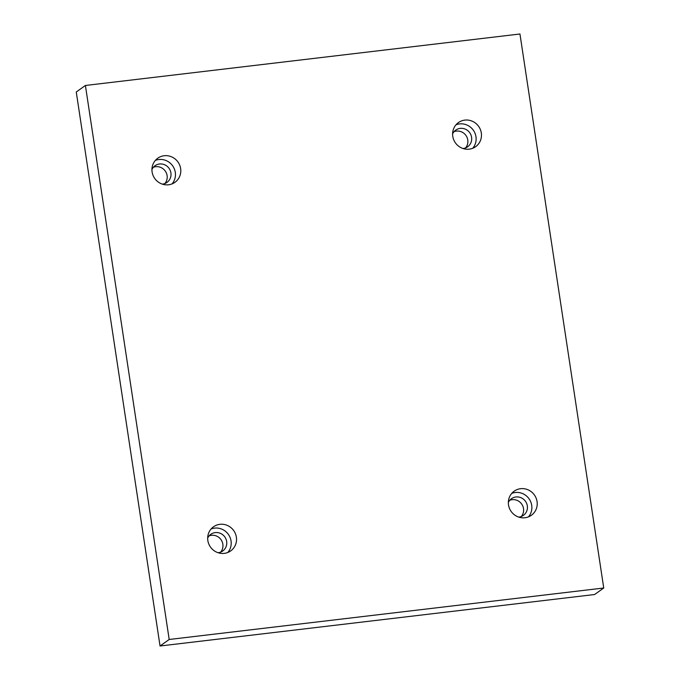 <?xml version="1.0" encoding="UTF-8"?>
<svg xmlns="http://www.w3.org/2000/svg" width="680" height="680" viewBox="0 0 680 680"><rect width="100%" height="100%" fill="white"/><g stroke="black" fill="none" stroke-linecap="round" stroke-linejoin="round"><path stroke-width="1.02" d="M603.738 588.005L519.953 34L85.408 85.476L76.262 91.996L160.046 646L594.592 594.524L603.738 588.005L169.192 639.481L160.046 646M465.579 147.908A10.251 9.86 54.5 0 0 454.019 131.691M521.322 516.494A10.251 9.86 54.5 0 0 509.762 500.276M220.651 552.117A10.251 9.86 54.5 0 0 209.083 535.899M164.908 183.523A10.251 9.86 54.5 0 0 153.34 167.305M85.408 85.476L169.192 639.481M452.769 136.323A14.807 14.237 -125.5 0 1 458.439 122.579A14.807 14.237 -125.5 0 1 478.635 126.369A14.807 14.237 -125.5 0 1 475.635 146.693A14.807 14.237 -125.5 0 1 452.769 136.323M508.512 504.917A14.807 14.237 -125.5 0 1 514.182 491.173A14.807 14.237 -125.5 0 1 534.378 494.955A14.807 14.237 -125.5 0 1 531.377 515.279A14.807 14.237 -125.5 0 1 508.512 504.917M207.842 540.532A14.807 14.237 -125.5 0 1 213.511 526.788A14.807 14.237 -125.5 0 1 233.699 530.578A14.807 14.237 -125.5 0 1 230.707 550.902A14.807 14.237 -125.5 0 1 207.842 540.532M152.099 171.946A14.807 14.237 -125.5 0 1 157.769 158.202A14.807 14.237 -125.5 0 1 177.956 161.984A14.807 14.237 -125.5 0 1 174.964 182.308A14.807 14.237 -125.5 0 1 152.099 171.946M151.929 169.532A10.251 9.86 -125.5 0 1 170.255 170.51A10.251 9.86 -125.5 0 1 162.341 184.135M172.066 183.889A14.807 14.237 54.5 0 0 172.626 165.793A14.807 14.237 54.5 0 0 155.329 160.42M207.672 538.126A10.251 9.86 -125.5 0 1 225.998 539.096A10.251 9.86 -125.5 0 1 218.084 552.721M227.808 552.475A14.807 14.237 54.5 0 0 228.37 534.378A14.807 14.237 54.5 0 0 211.072 529.014M508.351 502.503A10.251 9.86 -125.5 0 1 526.668 503.481A10.251 9.86 -125.5 0 1 518.755 517.106M528.479 516.86A14.807 14.237 54.5 0 0 529.04 498.763A14.807 14.237 54.5 0 0 511.751 493.391M452.608 133.918A10.251 9.86 -125.5 0 1 470.925 134.886A10.251 9.86 -125.5 0 1 463.012 148.512M472.736 148.274A14.807 14.237 54.5 0 0 473.297 130.169A14.807 14.237 54.5 0 0 456.008 124.806"/></g></svg>
